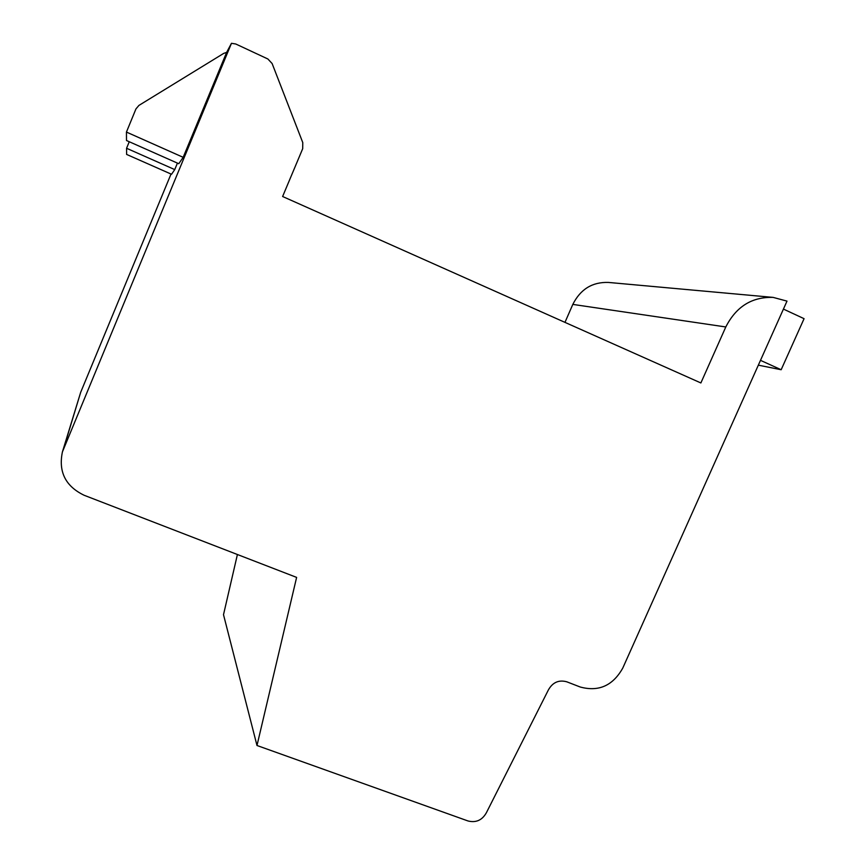 <?xml version="1.0" encoding="UTF-8"?>
<svg xmlns="http://www.w3.org/2000/svg" width="865" height="865" viewBox="0 0 865 865"><rect width="100%" height="100%" fill="white"/><g stroke="black" fill="none" stroke-linecap="round" stroke-linejoin="round"><path stroke-width="1.3" d="M773.159 297.398C751.966 296.749 736.18 306.599 725.8 326.959L700.877 382.957L282.617 196.506L302.696 148.694L302.772 142.584L272.129 63.556L267.89 58.993L235.745 43.996L231.463 43.304L62.421 451.887C58.269 471.793 65.502 486.249 84.121 495.267L296.619 577.398L256.992 745.5L468.019 820.971C476.074 822.95 482.216 820.182 486.433 812.657L548.378 689.956C552.659 682.355 558.779 679.641 566.748 681.793L580.242 687.015C598.688 692 612.863 685.696 622.768 668.083L786.999 301.117L773.159 297.398L608.398 282.433C592.298 281.914 580.437 289.245 572.814 304.404L564.964 322.375M126.441 132.075L126.506 140.519L178.785 163.712L183.175 157.322L126.441 132.075L135.956 108.904L138.93 105.411L223.711 53.392L226.63 52.376L231.463 43.304M183.175 157.322L226.63 52.376M62.421 451.887L80.672 392.342L171.021 174.027M177.433 163.117L174.741 169.594L171.54 174.265L126.614 154.424L126.571 148.272L129.253 141.741M174.741 169.594L126.571 148.272M256.992 745.5L223.505 614.691L237.41 554.508M783.43 309.086L804.072 318.677L781.16 369.733L760.497 360.348M781.16 369.733L758.335 365.16M725.8 326.959L572.814 304.404M63.578 448.665L80.672 392.342"/></g></svg>
